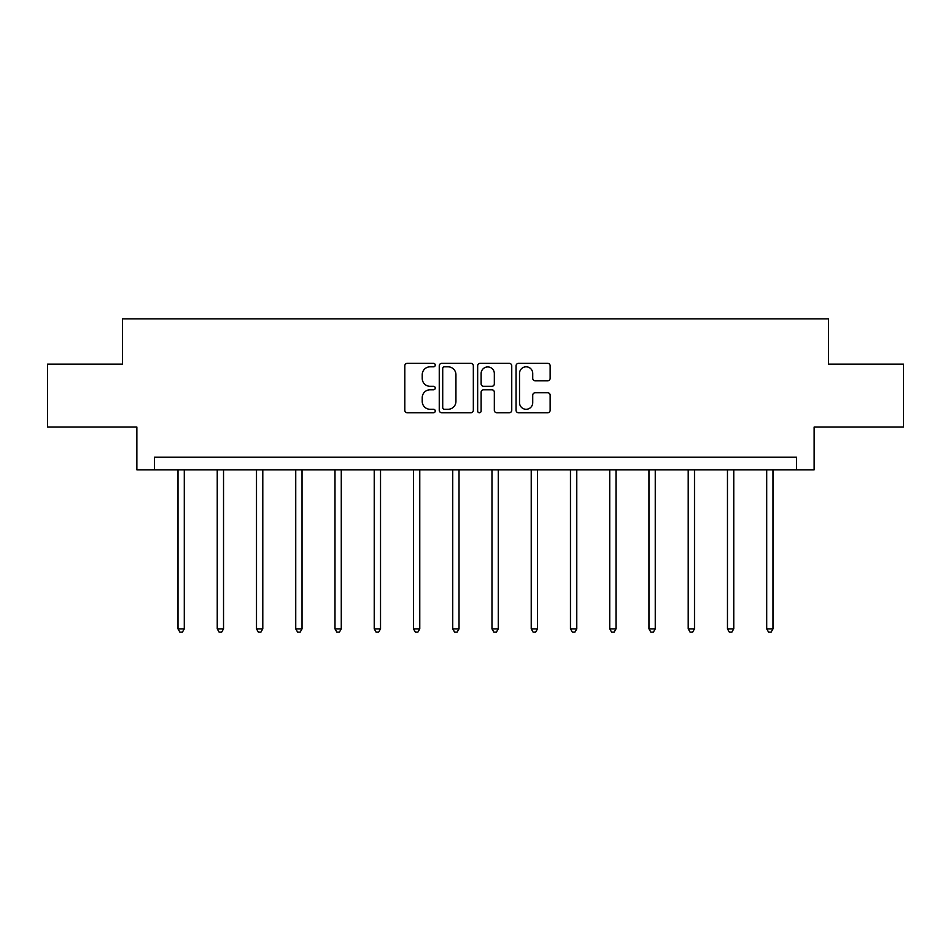 <?xml version="1.0" encoding="UTF-8"?>
<svg xmlns="http://www.w3.org/2000/svg" width="951" height="951" viewBox="0 0 951 951"><rect width="100%" height="100%" fill="white"/><g stroke="black" fill="none" stroke-linecap="round" stroke-linejoin="round"><path stroke-width="1.43" d="M435.249 365.077A1.724 1.724 0 0 0 433.513 363.353L407.278 363.353A2.473 2.473 0 0 0 404.805 365.826L404.805 410.273A2.473 2.473 0 0 0 407.278 412.746L433.513 412.746A1.724 1.724 0 0 0 435.249 411.01A1.724 1.724 0 0 0 433.513 409.287L430.125 409.287A7.905 7.905 0 0 1 422.22 401.381L422.22 397.684A7.905 7.905 0 0 1 430.125 389.779L433.513 389.779A1.724 1.724 0 0 0 435.249 388.044A1.724 1.724 0 0 0 433.513 386.32L430.125 386.32A7.905 7.905 0 0 1 422.22 378.415L422.22 374.718A7.905 7.905 0 0 1 430.125 366.813L433.513 366.813A1.724 1.724 0 0 0 435.249 365.077M547.669 380.769A2.473 2.473 0 0 0 550.142 378.296L550.142 365.826A2.473 2.473 0 0 0 547.669 363.353L518.533 363.353A2.473 2.473 0 0 0 516.06 365.826L516.06 410.273A2.473 2.473 0 0 0 518.533 412.746L547.669 412.746A2.473 2.473 0 0 0 550.142 410.273L550.142 395.212A2.473 2.473 0 0 0 547.669 392.739L535.199 392.739A2.473 2.473 0 0 0 532.726 395.212L532.726 402.677A6.609 6.609 0 0 1 526.129 409.287A6.609 6.609 0 0 1 519.519 402.677L519.519 373.422A6.609 6.609 0 0 1 526.129 366.813A6.609 6.609 0 0 1 532.726 373.422L532.726 378.296A2.473 2.473 0 0 0 535.199 380.769L547.669 380.769M796.522 469.818L814.139 469.818L814.139 427.047L903.45 427.047L903.45 364.15L828.476 364.15L828.476 318.858L122.524 318.858L122.524 364.15L47.55 364.15L47.55 427.047L136.861 427.047L136.861 469.818L796.522 469.818L796.522 457.229L154.478 457.229L154.478 469.818M473.336 365.826A2.473 2.473 0 0 0 470.864 363.353L441.728 363.353A2.473 2.473 0 0 0 439.255 365.826L439.255 410.273A2.473 2.473 0 0 0 441.728 412.746L470.864 412.746A2.473 2.473 0 0 0 473.336 410.273L473.336 365.826M480.136 363.353L509.272 363.353A2.473 2.473 0 0 1 511.745 365.826L511.745 410.273A2.473 2.473 0 0 1 509.272 412.746L496.802 412.746A2.473 2.473 0 0 1 494.33 410.273L494.33 392.252A2.473 2.473 0 0 0 491.857 389.779L483.584 389.779A2.473 2.473 0 0 0 481.123 392.252L481.123 411.01A1.724 1.724 0 0 1 479.387 412.746A1.724 1.724 0 0 1 477.664 411.01L477.664 365.826A2.473 2.473 0 0 1 480.136 363.353M444.45 366.813A1.724 1.724 0 0 0 442.714 368.536L442.714 407.563A1.724 1.724 0 0 0 444.45 409.287L448.028 409.287A7.905 7.905 0 0 0 455.933 401.381L455.933 374.718A7.905 7.905 0 0 0 448.028 366.813L444.45 366.813M494.33 373.541A6.609 6.609 0 0 0 487.72 366.931A6.609 6.609 0 0 0 481.123 373.541L481.123 383.847A2.473 2.473 0 0 0 483.584 386.32L491.857 386.32A2.473 2.473 0 0 0 494.33 383.847L494.33 373.541M178.003 469.818L178.003 628.873L184.292 628.873L184.292 469.818M184.292 628.873L182.402 632.142L179.882 632.142L178.003 628.873M217.244 469.818L217.244 628.873L223.533 628.873L223.533 469.818M223.533 628.873L221.654 632.142L219.134 632.142L217.244 628.873M256.497 469.818L256.497 628.873L262.785 628.873L262.785 469.818M262.785 628.873L260.895 632.142L258.375 632.142L256.497 628.873M295.737 469.818L295.737 628.873L302.026 628.873L302.026 469.818M302.026 628.873L300.147 632.142L297.627 632.142L295.737 628.873M334.99 469.818L334.99 628.873L341.278 628.873L341.278 469.818M341.278 628.873L339.388 632.142L336.88 632.142L334.99 628.873M374.23 469.818L374.23 628.873L380.531 628.873L380.531 469.818M380.531 628.873L378.641 632.142L376.12 632.142L374.23 628.873M413.483 469.818L413.483 628.873L419.771 628.873L419.771 469.818M419.771 628.873L417.881 632.142L415.373 632.142L413.483 628.873M452.735 469.818L452.735 628.873L459.024 628.873L459.024 469.818M459.024 628.873L457.134 632.142L454.614 632.142L452.735 628.873M491.976 469.818L491.976 628.873L498.265 628.873L498.265 469.818M498.265 628.873L496.386 632.142L493.866 632.142L491.976 628.873M531.229 469.818L531.229 628.873L537.517 628.873L537.517 469.818M537.517 628.873L535.627 632.142L533.119 632.142L531.229 628.873M570.469 469.818L570.469 628.873L576.77 628.873L576.77 469.818M576.77 628.873L574.88 632.142L572.359 632.142L570.469 628.873M609.722 469.818L609.722 628.873L616.01 628.873L616.01 469.818M616.01 628.873L614.12 632.142L611.612 632.142L609.722 628.873M648.974 469.818L648.974 628.873L655.263 628.873L655.263 469.818M655.263 628.873L653.373 632.142L650.853 632.142L648.974 628.873M688.215 469.818L688.215 628.873L694.503 628.873L694.503 469.818M694.503 628.873L692.625 632.142L690.105 632.142L688.215 628.873M727.467 469.818L727.467 628.873L733.756 628.873L733.756 469.818M733.756 628.873L731.866 632.142L729.346 632.142L727.467 628.873M766.708 469.818L766.708 628.873L772.997 628.873L772.997 469.818M772.997 628.873L771.118 632.142L768.598 632.142L766.708 628.873"/></g></svg>
